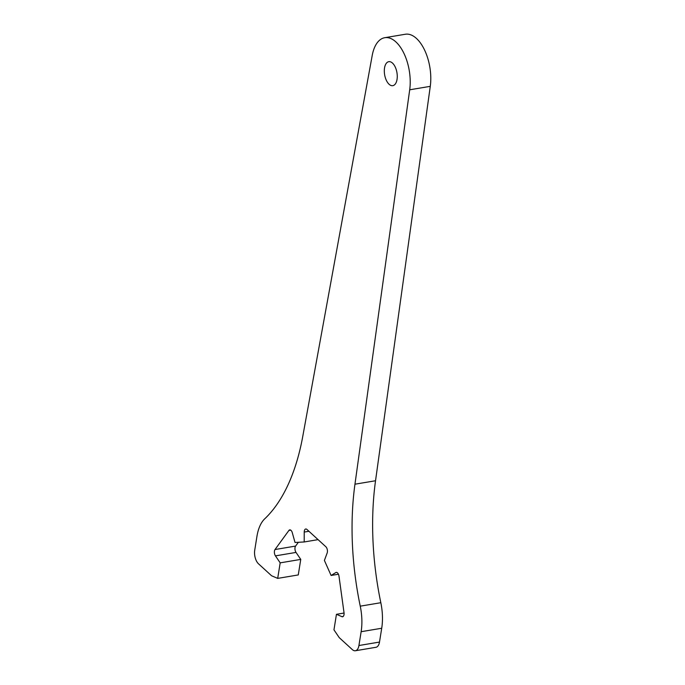 <?xml version="1.0" encoding="UTF-8"?>
<svg xmlns="http://www.w3.org/2000/svg" width="685" height="685" viewBox="0 0 685 685"><rect width="100%" height="100%" fill="white"/><g stroke="black" fill="none" stroke-linecap="round" stroke-linejoin="round"><path stroke-width="1.03" d="M389.089 84.264A12.159 6.242 80.5 0 1 384.311 71.231A12.159 6.242 80.5 0 1 388.772 61.684A12.159 6.242 80.5 0 1 392.488 63.089A12.159 6.242 80.5 0 1 397.266 76.121A12.159 6.242 80.5 0 1 392.805 85.668A12.159 6.242 80.5 0 1 389.089 84.264M355.395 650.75L375.971 647.291A10.129 5.206 80.5 0 0 379.499 642.068L381.716 628.248A40.526 20.807 80.5 0 0 380.826 602.714A202.632 104.051 80.5 0 1 375.534 480.75L354.958 484.201A202.632 104.051 80.5 0 0 360.25 606.165A40.526 20.807 80.5 0 1 361.141 631.707L358.923 645.518A10.129 5.206 80.5 0 1 355.395 650.75A10.129 5.206 80.5 0 1 352.304 649.585L339.246 637.649L333.963 629.84L336.446 614.308L341.926 616.663A4.05 2.081 80.5 0 0 342.603 616.757A4.05 2.081 80.5 0 0 344.016 612.647L339.007 576.273A4.05 2.081 80.5 0 0 336.249 572.395A4.05 2.081 80.5 0 0 335.847 572.54L331.095 575.46L324.399 560.433L327.147 553.035A4.05 2.081 80.5 0 0 325.854 546.75L306.949 529.462A4.05 2.081 80.5 0 0 305.707 529A4.05 2.081 80.5 0 0 304.226 532.065L304.208 541.963L295.021 542.469L292.298 532.724A4.05 2.081 80.5 0 0 289.755 529.873A4.05 2.081 80.5 0 0 288.899 530.455L275.01 549.541A4.05 2.081 80.5 0 0 275.447 555.869L280.182 562.856L277.69 578.388L271.577 575.76L258.519 563.823A10.129 5.206 80.5 0 1 254.726 550.235L256.935 536.423A40.526 20.807 80.5 0 1 264.735 518.819A202.632 104.051 80.5 0 0 302.753 436.465L372.203 55.511A36.476 18.726 80.5 0 1 384.747 37.709A36.476 18.726 80.5 0 1 403.944 53.379A36.476 18.726 80.5 0 1 409.698 89.795L354.958 484.201M344.058 613.032L336.446 614.308M338.424 574.227L331.095 575.46M318.071 539.634L304.208 541.963M298.352 542.289L295.586 546.082L275.01 549.541M280.182 562.856L300.758 559.405L296.023 552.418A4.05 2.081 80.5 0 1 295.586 546.082M300.758 559.405L298.266 574.938L277.69 578.388M384.747 37.709L405.323 34.25A36.476 18.726 80.5 0 1 424.52 49.928A36.476 18.726 80.5 0 1 430.274 86.344L375.534 480.75M380.826 602.714L360.25 606.165M381.716 628.248L361.141 631.707M379.499 642.068L358.923 645.518M343.211 616.449L341.926 616.663M336.677 572.403L335.847 572.54M308.926 531.277L304.226 532.065M290.748 530.147L288.899 530.455M296.023 552.418L275.447 555.869M430.274 86.344L409.698 89.795"/></g></svg>

